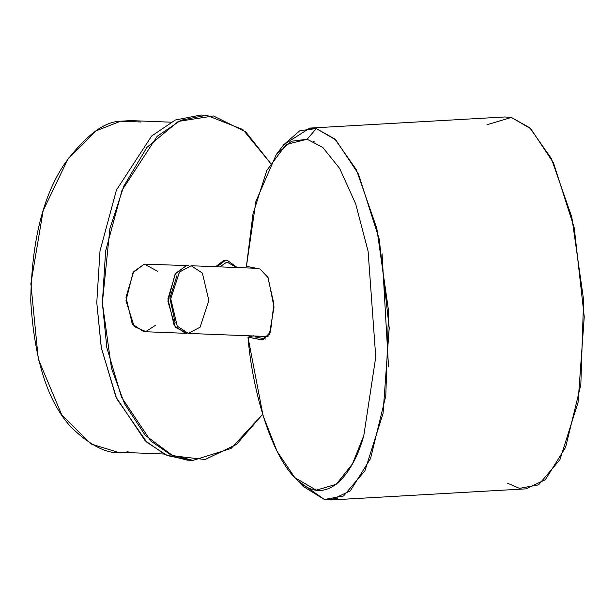 <?xml version="1.0" encoding="UTF-8"?>
<svg xmlns="http://www.w3.org/2000/svg" width="615" height="615" viewBox="0 0 615 615"><rect width="100%" height="100%" fill="white"/><g stroke="black" fill="none" stroke-linecap="round" stroke-linejoin="round"><path stroke-width="0.92" d="M270.539 163.298L245.792 131.956L213.428 115.951L178.312 121.416L146.924 147.362L123.799 186.137L109.877 228.657L102.367 302.872L111.499 368.37L124.553 403.786L145.155 435.205L172.984 455.83L205.103 459.52L236.56 444.391L262.651 414.287L231.025 448.504L193.002 460.374L170.732 454.831L150.783 440.978L121.593 397.352L106.826 347.606L102.367 302.872L105.603 251.143L122.031 190.281L157.202 136.269L180.995 120.194L206.532 115.243L242.894 129.565L270.539 163.298M237.236 267.556L227.096 260.191L225.528 260.283L216.987 266.764L225.528 260.283L227.096 260.191L224.129 260.23L215.588 266.71L224.129 260.23L226.397 260.199M155.449 325.35L145.832 331.546L134.224 326.58L125.967 300.789L133.001 272.637L144.302 264.119L157.571 271.215M190.212 460.197L167.434 455.63L146.885 442.316L116.665 398.635L101.375 348.121L96.778 302.657L101.237 347.383L115.997 397.136L145.194 440.763L165.143 454.608L187.414 460.158L193.002 460.374M206.532 115.243L200.944 115.02L175.398 119.979L151.613 136.046L116.443 190.066L100.007 250.92L96.778 302.657M170.778 122.177L130.834 120.609L120.586 121.201L96.002 130.887L68.219 158.486L43.173 210.538L30.865 283.692L38.291 359.052L61.738 414.879L90.882 443.938L117.834 452.21L163.905 454.016M128.081 451.618C111.869 456.338 92.903 448.22 71.186 427.264C47.816 402.087 34.34 359.96 30.75 300.889C31.642 241.118 43.127 195.132 65.182 162.929C85.8 135.423 104.266 121.516 120.586 121.201L141.004 122.001M187.075 333.276L185.669 333.315L174.222 325.696L167.926 298.921L175.544 273.368L186.23 265.765L188.328 265.642L186.23 265.765L175.137 273.959L167.887 301.235L175.483 327.426L187.075 333.276M186.391 333.138L183.593 333.03L186.391 333.138M188.328 265.642L144.302 264.119L133.616 271.73L125.998 297.276L132.294 324.051L143.741 331.67L185.669 333.315M175.121 322.483L169.871 298.067L176.959 275.612L169.871 298.067L175.121 322.483M236.614 267.533L226.966 262.028L219.832 266.879L226.966 262.028L236.614 267.533M314.711 141.95L313.473 141.665L314.711 141.95M382.061 253.772L388.519 366.894L382.061 253.772M258.892 337.673L258.746 336.182L258.892 337.673M294.8 477.617L303.303 486.488L324.428 499.495L337.466 498.757L324.428 499.495L343.547 495.974L364.926 470.759L383.03 413.595L389.218 327.956L379.217 239.043L358.445 174.014L335.775 139.889L316.333 128.573L307.123 139.228L322.829 147.492L339.68 168.464L355.631 203.726L368.093 251.212L375.75 356.977L363.819 435.543L352.433 463.918L336.29 484.251L316.248 490.178L294.8 477.617L277.15 451.448L263.066 415.655L247.976 337.097L262.913 339.957L270.462 332.031L273.898 303.871L267.748 276.896L260.107 269.047L246.431 266.287L260.107 269.047L268.148 277.726L274.021 307.116L269.385 334.375L261.652 339.864L247.976 337.097C252.135 388.58 271.084 458.89 299.182 481.76C327.142 506.537 353.294 474.542 363.819 435.543L375.75 356.977L368.093 251.212L355.631 203.726L339.68 168.464L322.829 147.492L307.123 139.228L286.144 144.502L266.872 170.332L253.003 213.874L246.431 266.287L255.894 201.451L276.289 154.511L291.518 141.242L307.123 139.228L316.333 128.573L299.859 130.688L283.769 144.694L309.768 128.097L316.333 128.573L334.791 138.959L356.339 169.671L376.795 228.303L388.565 310.959L385.789 395.914L370.568 458.49L350.312 490.847L331.001 499.98L324.428 499.495L299.028 481.63M331.001 499.98L526.025 488.848L545.344 479.715L565.592 447.359L580.821 384.782L583.597 299.828L571.827 217.172L551.371 158.539L529.823 127.828L511.365 117.442L504.8 116.965L309.768 128.097M255.325 336.951L265.572 339.019L255.325 336.951L258.746 336.151M486.98 124.76L511.365 117.442L530.799 128.758L553.477 162.883L574.249 227.911L584.25 316.817L578.054 402.456L559.95 459.62L538.571 484.843L519.46 488.364L507.437 483.129M253.588 335.782L247.976 337.097M268.055 336.543L188.382 333.422L268.055 336.543L188.382 333.422L177.228 326.111L170.732 298.69L179.488 271.984L191.204 265.757L179.403 272.084L170.724 298.836L177.251 326.15L188.382 333.422L200.098 327.195L208.854 300.489L202.358 273.06L191.204 265.757M276.35 154.434L283.792 144.656M191.119 265.749L256.463 268.309"/></g></svg>
